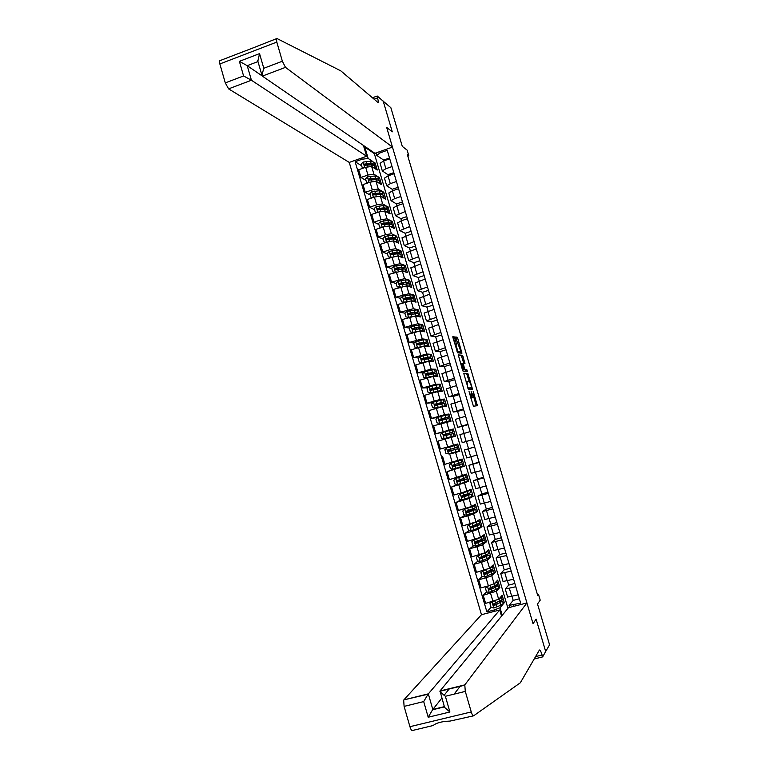 <?xml version="1.0" encoding="UTF-8"?>
<svg xmlns="http://www.w3.org/2000/svg" width="769" height="769" viewBox="0 0 769 769"><rect width="100%" height="100%" fill="white"/><g stroke="black" fill="none" stroke-linecap="round" stroke-linejoin="round"><path stroke-width="1.15" d="M469.042 391.594L473.425 406.234L477.395 405.696L473.214 391.306L474.338 397.342L473.848 397.573L471.147 391.45L472.272 397.544L471.772 397.775L469.042 391.594M454.671 337.947L454.085 336.735L452.854 336.543L452.96 337.678L457.67 352.836L461.958 353.173L457.747 338.418L457.171 337.226L455.729 336.995L455.834 338.129L460.862 351.375L457.911 351.25L455.882 345.127L456.584 344.954L456.421 343.868L454.671 337.947L453.499 338.312L452.816 337.091M545.49 651.785L549.575 644.816L537.512 603.982L540.213 600.166L538.454 594.235L537.666 595.312L407.407 154.723L408.81 155.79L407.137 150.128L402.293 146.389L390.863 107.698L383.029 101.066M372.436 97.769L377.223 96.019L383.241 101.248L392.277 131.835L383.173 101.018M545.74 651.728L536.108 619.122L533.042 623.697L386.653 127.375L392.277 131.835L386.653 127.375L392.469 147.09L285.491 67.355L262.344 76.112L374.926 153.319L392.469 147.09M463.707 373.301L468.542 389.662L472.589 389.422L467.84 373.349L463.707 373.301M462.515 370.043L458.276 354.903L462.505 355.268L464.976 363.401L463.188 363.439L464.514 368.457L465.091 369.639L466.831 369.687L467.35 371.264L463.092 371.235L462.515 370.043M363.458 145.456L366.63 156.261L349.261 162.413L481.471 614.7L403.869 699.877L428.314 693.859L432.803 709.451L444.347 706.653M509.645 607.404L509.049 605.395L520.651 603.136L387.249 150.33L380.155 152.848L376.772 155.405L376.041 152.916M513.183 605.068L513.577 606.395M494.659 611.288L494.275 609.971L500.004 607.741L504.329 602.694L502.176 595.369L498.668 599.272L485.614 603.386L483.24 595.293L496.303 591.198L499.85 587.429L497.697 580.114L494.111 583.758L496.947 581.989L496.005 581.835M491.026 607.279L486.883 611.884L494.275 609.971M486.883 611.884L355.134 161.711L362.161 159.221L361.795 157.972M379.78 151.589L380.155 152.848M407.82 156.136L408.81 155.79M538.454 594.235L537.425 594.504M500.004 607.741L502.224 615.306M376.079 153.031L374.349 153.646L507.953 608.327M374.349 153.646L364.852 147.158L368.168 158.452L372.532 161.317M373.638 162.048L375.195 163.066L374.042 163.47M365.977 180.427L360.93 177.476L358.671 169.747L365.679 167.277L371.648 166.479L377.243 170.055L375.195 163.066M360.93 177.476L367.947 175.015L373.907 174.198L376.916 176.053M377.935 176.687L379.473 177.639L378.319 178.043M370.274 195.086L365.285 192.346L363.026 184.608L370.043 182.157L376.003 181.321L381.53 184.647L379.473 177.639M365.285 192.346L372.311 189.905L378.271 189.039L381.309 190.808M382.241 191.356L383.76 192.231L382.606 192.635M374.57 209.764L369.649 207.245L367.38 199.498L374.416 197.066L380.367 196.182L385.817 199.248L383.76 192.231M369.649 207.245L376.685 204.823L382.635 203.91L385.73 205.592M386.557 206.044L388.057 206.851L386.903 207.255M378.877 224.471L374.022 222.174L371.744 214.407L378.79 211.994L384.731 211.062L390.123 213.878L388.057 206.851M374.022 222.174L381.068 219.771L387.009 218.809L390.171 220.395M390.863 220.751L392.353 221.501L391.2 221.895M383.193 239.197L378.396 237.121L376.118 229.345L383.173 226.951L389.104 225.971L394.42 228.537L392.353 221.501M378.396 237.121L385.461 234.737L391.383 233.728L394.651 235.237M395.16 235.468L396.669 236.17L395.506 236.554M387.518 253.953L382.779 252.097L380.501 244.311L387.566 241.927L393.488 240.899L398.736 243.215L396.669 236.17M382.779 252.097L389.854 249.733L395.775 248.675L399.226 250.127M399.38 250.185L400.976 250.857L399.822 251.242M391.844 268.727L387.172 267.093L384.885 259.297L397.881 255.856L403.052 257.913L400.976 250.857M387.172 267.093L400.168 263.642L405.301 265.574L404.138 265.959M396.179 283.521L391.565 282.117L389.277 274.302L402.274 270.842L407.378 272.639L405.301 265.574M391.565 282.117L404.571 278.638L409.637 280.31L408.464 280.695M400.524 298.343L395.968 297.17L393.68 289.336L406.686 285.847L411.713 287.395L409.637 280.31M395.968 297.17L408.973 293.662L413.972 295.065L412.799 295.45M404.984 313.214L400.38 312.243L398.092 304.399L411.088 300.871L416.048 302.159L413.972 295.065M400.38 312.243L413.386 308.705L418.307 309.859L417.144 310.234M409.55 328.113L404.802 327.334L402.504 319.481L415.51 315.934L420.403 316.963L418.307 309.859M404.802 327.334L417.807 323.768L422.662 324.662L421.489 325.037M414.155 343.022L409.233 342.455L406.926 334.592L419.941 331.006L424.748 331.785L422.662 324.662M409.233 342.455L422.239 338.86L427.016 339.494L425.843 339.869M418.788 357.931L413.664 357.604L411.357 349.722L424.373 346.117L429.112 346.627L427.016 339.494M413.664 357.604L426.68 353.98L431.38 354.355L427.343 354.922L428.016 357.21L421.758 358.623L421.489 359.95L431.284 358.402L431.938 360.603M423.459 372.83L418.105 372.782L415.798 364.881L428.814 361.247L433.476 361.497L431.38 354.355M418.105 372.782L431.121 369.12L435.754 369.235L434.572 369.601M428.179 387.73L422.556 387.97L420.239 380.069L433.255 376.397L437.859 376.387L435.754 369.235M422.556 387.97L435.571 384.289L440.128 384.144L438.57 384.615M432.957 402.6L427.006 403.196L424.69 395.276L437.715 391.575L442.233 391.306L440.128 384.144M427.006 403.196L440.031 399.476L444.52 399.073L441.204 400.072M437.801 417.432L431.476 418.442L429.15 410.511L442.175 406.782L446.626 406.243L444.52 399.073M431.476 418.442L444.501 414.693L448.913 414.02L440.089 416.663M444.53 431.822L435.946 433.716L433.62 425.766L451.019 421.21L448.913 414.02M435.946 433.716L453.306 428.996L444.559 431.909M440.426 449.009L457.718 444.001L440.426 449.009L438.09 441.05L455.421 436.196L453.306 428.996M450.951 453.729L459.833 451.211L457.718 444.001M442.569 456.363L444.905 464.332L462.131 459.026L464.255 466.245L455.306 468.571M455.238 468.59L447.058 471.695L464.255 466.245M447.058 471.695L449.404 479.683L466.552 474.079L468.677 481.307L461.054 483.48M457.344 484.46L451.557 487.056L468.677 481.307M451.557 487.056L453.902 495.053L466.937 491.16L470.984 489.151L473.108 496.399L470.34 497.178M461.323 499.706L456.065 502.445L469.1 498.533L473.108 496.399M456.065 502.445L458.411 510.453L471.455 506.531L475.415 504.253L477.549 511.51L476.098 511.914M465.399 514.98L460.573 517.854L467.86 515.826L473.617 513.913L477.549 511.51M460.573 517.854L462.919 525.881L475.973 521.92L479.856 519.373L481.99 526.64L480.808 526.967M469.542 530.302L465.091 533.292L472.397 531.283L478.135 529.322L481.99 526.64M465.091 533.292L467.446 541.328L480.49 537.339L484.307 534.522L486.441 541.799L485.249 542.135M473.733 545.654L469.619 548.758L476.934 546.769L482.672 544.75L486.441 541.799M469.619 548.758L471.974 556.804L485.028 552.786L488.767 549.7L490.91 556.987L489.699 557.314M477.982 561.034L474.156 564.244L481.481 562.274L487.21 560.207L490.91 556.987M474.156 564.244L476.511 572.309L489.565 568.253L493.227 564.898L495.371 572.203L494.169 572.521M482.269 576.452L478.693 579.759L486.027 577.807L491.747 575.693L495.371 572.203M365.563 146.898L363.795 146.581M519.373 598.782L513.192 600.387L509.049 605.395M513.192 600.387L512.048 596.494M514.865 583.479L508.694 585.103L505.252 589.016L515.826 586.747M508.694 585.103L507.453 580.874M510.366 568.204L504.204 569.848L500.686 573.472L511.222 571.117M504.204 569.848L502.859 565.273M505.867 552.959L499.725 554.612L496.12 557.948L506.627 555.516M499.725 554.612L498.274 549.691M501.388 537.733L495.246 539.405L491.564 542.443L502.032 539.934M495.246 539.405L493.698 534.147M496.909 522.536L490.776 524.218L487.017 526.976L497.456 524.381M490.776 524.218L489.132 518.623M492.439 507.357L486.316 509.059L482.471 511.529L492.881 508.857M486.316 509.059L484.576 503.128M487.969 492.208L481.865 493.929L477.934 496.101L488.315 493.362M481.865 493.929L480.019 487.661M483.518 477.078L473.416 480.712L483.749 477.885M477.424 478.818L475.473 472.214M479.068 461.977L468.888 465.341L479.202 462.438M472.983 463.736L470.936 456.796M474.627 446.904L464.38 449.99L474.656 447.02M468.552 448.673L466.427 441.454L462.217 442.636L472.483 439.628M464.053 433.408L462.006 426.43L457.718 427.333L467.946 424.238M459.535 418.048L457.593 411.425L453.229 412.049L463.419 408.877M455.027 402.725L453.181 396.448L448.74 396.794L458.91 393.545M450.528 387.422L448.779 381.501L444.261 381.559L454.392 378.242M446.03 372.138L444.386 366.573L439.791 366.352L449.894 362.958M441.541 356.883L440.003 351.664L435.331 351.173L445.395 347.703M437.061 341.657L435.629 336.784L430.871 336.015L440.916 332.468M432.591 326.46L431.255 321.932L426.42 320.884L436.427 317.261M428.122 311.282L426.891 307.1L421.979 305.774L431.957 302.082M423.661 296.123L422.537 292.297L417.548 290.692L427.497 286.924M419.211 281.002L418.182 277.513L413.116 275.638L423.037 271.793M414.77 265.891L413.837 262.748L408.695 260.604L418.586 256.683M410.329 250.819L409.502 248.012L404.283 245.599L414.145 241.601M405.897 235.766L405.176 233.295L399.88 230.613L409.704 226.547M401.476 220.732L400.851 218.607L395.487 215.656L405.273 211.513M397.064 205.736L396.535 203.948L391.094 200.719L394.699 198.623L400.851 196.508M392.651 190.75L392.228 189.299L386.711 185.81L390.296 183.656L396.439 181.522M388.258 175.793L387.922 174.688L382.328 170.92L385.894 168.719L392.036 166.565M383.856 160.865L383.635 160.087L376.772 155.405M504.329 602.694L503.128 603.011M486.585 591.899L483.24 595.293M478.693 579.759L481.058 587.833L488.402 585.901L494.111 583.758L491.747 575.693M361.69 165.796L355.134 161.711M507.617 597.042L518.219 594.889M499.85 587.429L498.639 587.747M503.041 581.489L513.615 579.24M498.475 565.955L509.011 563.629M493.919 550.45L504.416 548.037M489.363 534.974L499.831 532.465M484.826 519.517L495.255 516.931M480.289 504.089L490.689 501.417M473.416 480.712L475.761 488.709L486.123 485.931M463.361 496.034L463.178 495.419M468.888 465.341L471.243 473.329L481.567 470.465M458.939 480.971L458.68 480.087M466.725 457.959L477.02 455.037M454.527 465.927L454.191 464.774M472.493 439.676L466.427 441.454M459.833 451.211L450.97 453.797L450.817 453.277M450.125 450.913L449.711 449.49M449.029 447.164L448.865 446.597M462.217 442.636L459.881 434.677L470.119 431.62M468.061 424.632L462.006 426.43M445.664 435.687L445.309 434.485M457.718 427.333L455.383 419.384L465.591 416.25M463.64 409.617L457.593 411.425M441.195 420.451L440.925 419.518M453.229 412.049L450.894 404.11L461.073 400.909M459.228 394.622L453.181 396.448M436.734 405.234L436.542 404.581M448.74 396.794L446.414 388.864L456.555 385.586M454.815 379.655L448.779 381.501M441.944 373.676L452.057 370.293M450.413 364.708L444.386 366.573M437.484 358.498L447.558 355.018M446.02 349.789L440.003 351.664M433.024 343.33L443.069 339.773M441.627 334.899L435.629 336.784M428.573 328.2L438.58 324.556M437.244 320.029L431.255 321.932M424.132 313.089L434.101 309.359M432.87 305.178L426.891 307.1M419.691 297.997L429.631 294.191M428.506 290.355L422.537 292.297M415.26 282.934L425.17 279.051M424.142 275.552L418.182 277.513M410.838 267.9L420.72 263.93M419.787 260.778L413.837 262.748M397.304 268.218L396.689 268.669M406.426 252.886L416.269 248.839M415.443 246.032L409.502 248.012M394.151 253.136L392.373 253.953M402.024 237.9L411.838 233.766M411.107 231.306L405.176 233.295M390.2 239.265L389.97 238.486L390.835 238.13L388.066 239.255M397.621 222.933L401.226 220.818L407.397 218.723M406.772 216.598L400.851 218.607M386.048 223.644L383.76 224.577M393.228 207.995L396.814 205.813L402.975 203.708M402.447 201.92L396.535 203.948M381.203 209.206L379.944 209.639M388.845 193.077L392.401 190.837L398.563 188.713M398.131 187.261L392.228 189.299M384.471 178.187L388.009 175.88L394.151 173.736M393.824 172.621L387.922 174.688M380.097 163.316L383.616 160.952L389.748 158.789M389.518 158.01L383.635 160.087M368.168 158.452L362.161 159.221M472.253 397.592L473.848 397.573M476.29 405.849L473.964 397.611M469.225 381.578L466.677 373.705L463.649 373.676M471.484 389.489L471.128 388.018M467.898 387.172L468.302 387.989L471.868 387.797L471.782 386.98L469.455 381.578L467.004 381.635L467.59 387.259M470.705 388.153L467.908 388.307M458.228 355.365L462.505 355.268M463.813 363.401L461.333 355.624M463.736 369.793L466.831 369.687M466.168 371.292L465.658 370.043M461.477 363.276L463.342 369.591L464.313 369.62L463.034 364.516L462.448 363.333L461.477 363.276M463.159 369.976L462.486 369.966M460.631 363.66L461.313 363.449M455.421 345.271L453.499 338.312M459.622 351.875L457.084 351.654M458.507 345.262L455.69 337.543M460.785 353.134L460.381 351.635M492.131 601.685L489.968 603.675L491.064 607.404L493.852 608.01L500.821 605.241L503.262 603.492L502.618 601.281M495.063 604.78L493.785 605.02M492.035 601.8L494.111 601.156M498.793 599.147L501.455 597.34L500.581 597.148M499.466 598.388L499.908 597.898M489.968 603.675L492.083 601.704M501.494 597.475L502.147 599.676L493.66 603.896L493.756 605.414L496.043 604.684L502.58 601.147L500.523 601.012M499.494 601.483L500.994 601.618L498.966 603.059L494.4 605.049L493.371 604.319M473.368 715.881L449.961 721.101C441.973 721.37 436.369 722.85 433.158 725.523L412.453 730.483C411.636 730.723 410.79 729.464 409.925 726.695L471.253 711.94C472.128 714.737 472.916 716.035 473.598 715.824L520.315 682.805L539.377 650.084C540.001 649.603 540.905 651.237 542.087 654.996L542.645 656.899L545.663 651.478L536.108 619.122L533.042 623.697L526.919 602.934L508.463 607.712L440.003 690.985L464.793 684.891L465.293 691.398L471.253 711.94M501.551 616.123L499.744 609.971L428.054 694.205L403.869 699.877M499.744 609.971L481.471 614.7M465.293 691.398L445.366 696.281L449.913 711.988L428.208 717.237L423.7 701.588L404.1 706.384L409.925 726.695M542.645 656.899L534.195 658.995M526.919 602.934L464.793 684.891M404.1 706.384L403.677 700.203M449.394 688.678L444.021 695.407M441.877 698.089L432.582 709.768L444.415 706.894L444.559 707.384L440.079 691.244M460.41 685.967L454.114 694.138M445.366 696.281L440.041 691.735M449.913 711.988L444.559 707.384M428.208 717.237L432.582 709.768M423.7 701.588L428.054 694.205M239.524 53.119L257.875 46.063M253.972 47.563L276.946 38.508L340.811 70.863L377.887 102.402L378.483 102.2L377.223 96.019M349.261 162.413L228.585 88.868L225.288 82.889L243.581 75.948L239.38 61.347L259.547 53.628L263.786 68.278L282.367 61.232L276.811 42.093L219.857 63.952L219.482 60.818L220.203 60.328M225.288 82.889L219.857 63.952M366.63 156.261L251.425 80.236L228.585 88.868M276.35 38.969L276.811 42.093M282.367 61.232L285.491 67.355M262.142 75.91L247.224 65.673L251.425 80.236L243.581 75.948M239.38 61.347L247.224 65.673L257.971 61.578M259.547 53.628L257.855 61.184M263.786 68.278L261.912 75.227L262.344 76.112M485.422 588.16L487.671 586.093L485.422 588.16L486.517 591.88L489.305 592.486L498.754 588.122L498.101 585.911M487.479 586.286L490.401 585.315M494.755 583.113L495.399 582.556M496.985 582.104L497.639 584.315L489.113 588.372L489.171 589.881L491.487 589.179L498.072 585.795L495.515 585.795M494.448 586.257L496.486 586.257L494.429 587.622L489.853 589.544L488.824 588.804M483.932 570.329L480.885 572.674L481.98 576.394L484.758 576.99L494.246 572.79L493.592 570.569M482.942 570.79L486.825 569.445M489.276 568.454L492.448 566.657L491.41 566.561M490.016 567.849L490.833 567.099M492.477 566.763L493.131 568.983L484.566 572.876L484.595 574.376L486.95 573.693L493.563 570.454L490.257 570.675M489.171 571.117L491.987 570.925L489.911 572.213L485.316 574.068L484.297 573.309M480.49 554.487L476.357 557.217L477.443 560.928L480.221 561.514L489.747 557.477L489.094 555.247M478.414 555.324L485.422 552.786L487.959 551.354L486.796 551.315M485.249 552.603L486.258 551.767M487.979 551.45L488.642 553.68L480.029 557.41L480.029 558.9L489.065 555.151L484.643 555.699M483.528 556.141L487.488 555.612L485.393 556.823L480.788 558.621L479.769 557.833M477.386 538.55L474.185 539.675L471.839 541.78L472.925 545.481L475.627 546.048L485.258 542.183L484.605 539.944M473.887 539.886L480.913 537.416L483.47 536.08L482.144 536.118M480.375 537.416L481.634 536.493M483.49 536.156L484.153 538.396L475.502 541.962L475.473 543.443L484.576 539.867L478.481 540.934M479.049 542.155L478.722 541.02L483.009 540.328L476.271 543.202L475.252 542.385M478.722 541.02L477.338 541.366M477.434 521.344L469.676 524.275L467.321 526.371L468.408 530.072L471.176 530.639L478.212 528.207L480.779 526.928L480.116 524.679M469.369 524.477L476.405 522.064L478.991 520.824L477.424 520.969M479.01 520.892L479.673 523.141L470.984 526.554L470.926 528.015L480.096 524.602L471.541 526.381M474.54 526.794L474.271 525.842L478.529 525.073L471.753 527.803L470.743 526.967M474.271 525.842L470.83 526.698M467.168 510.943L475.627 509.376L473.022 510.549L473.714 512.875L476.309 511.683L475.646 509.424M472.954 506.108L465.168 508.915L462.813 510.991L463.899 514.682L466.591 515.23L473.714 512.875M464.861 509.088L471.916 506.752L474.521 505.598L472.56 505.887M472.945 506.06L472.137 506.137M470.042 511.462L469.821 510.693L474.05 509.837L467.244 512.433L466.235 511.568M469.821 510.693L466.225 511.616M474.531 505.646L475.194 507.915L466.475 511.154L466.389 512.606L466.908 512.635L473.022 510.549M462.736 495.563L462.294 496.255L471.157 494.169L468.532 495.246L469.215 497.572L471.839 496.476L471.166 494.207M468.494 490.891L460.669 493.573L458.314 495.63L459.401 499.312L462.15 499.869L469.215 497.572M460.352 493.727L467.417 491.449L470.051 490.401L467.408 490.93M468.484 490.862L467.023 491.122M465.553 496.149L465.389 495.572L469.59 494.63L462.746 497.082L461.746 496.197M465.389 495.572L461.736 496.534M470.061 490.439L470.734 492.708L461.967 495.794L461.852 497.226L462.4 497.264L468.532 495.246M458.257 480.212L457.882 481.221L466.696 478.981L464.053 479.971L464.736 482.288L467.379 481.288L466.706 479.01M464.034 475.703L455.863 478.385L453.825 480.298L454.902 483.98L457.584 484.508L464.736 482.288M455.863 478.385L465.591 475.223L459.016 476.915M464.024 475.684L456.315 477.703M461.073 480.865L465.13 479.443L458.257 481.759L457.257 480.846M460.958 480.471L457.353 481.452M465.601 475.242L466.274 477.52L457.468 480.452L457.334 481.875L457.901 481.923L464.053 479.971M453.739 464.909L453.479 466.206L462.246 463.822L459.574 464.716L460.256 467.033L462.928 466.12L462.256 463.842M455.488 461.823L451.374 463.073L449.346 464.995L450.413 468.667L453.162 469.196L460.256 467.033M451.374 463.073L461.14 460.064L453.412 462.121M455.44 461.66L453.393 462.034M456.594 465.601L460.679 464.284L453.768 466.466L452.787 465.505M456.536 465.389L453.066 466.37M461.15 460.073L461.823 462.371L452.979 465.13L452.826 466.543L453.412 466.6L459.574 464.716M449.163 449.644L449.577 451.038L449.086 451.211L457.805 448.692L455.104 449.49L455.786 451.807L458.478 450.99L457.805 448.692M453.998 445.722L454.681 448.029L457.372 447.241L456.699 444.934L446.895 447.789L444.867 449.711L445.933 453.374L448.683 453.902L455.786 451.807M448.615 453.893L446.501 448.154M449.875 451.028L456.238 449.144L449.298 451.201L448.346 450.153M449.865 450.99L449.038 451.23M454.681 448.029L448.5 449.846L448.327 451.24L455.104 449.49M442.367 432.572L444.136 438.618L441.464 438.109L440.397 434.456L442.415 432.524L449.538 430.525L450.211 432.832L452.941 432.13L444.28 434.812L445.203 435.821M444.136 438.618L454.037 435.869L446.424 438.263M444.203 438.628L452.47 436.331L446.443 438.33M449.538 430.525L452.268 429.833L452.941 432.12M450.211 432.832L444.021 434.572L443.828 435.965L453.364 433.581L454.037 435.86M443.886 434.889L447.231 433.697M443.828 435.965L444.395 434.485L451.374 432.591L447.289 433.87M437.897 417.336L439.666 423.373L437.003 422.873L435.936 419.22L437.955 417.288L445.088 415.356L445.76 417.654L448.51 417.048L439.897 419.874L440.762 420.576M439.666 423.373L449.605 420.787L440.983 423.575M439.733 423.383L448.039 421.239L439.435 424.036M445.088 415.356L447.837 414.76L448.5 417.019M445.76 417.654L439.551 419.336L439.349 420.71L448.933 418.49L449.605 420.758M439.339 419.961L442.781 418.509M439.349 420.71L439.935 419.268L446.943 417.5L442.886 418.865M444.078 401.947L443.415 399.697L433.495 402.081L431.476 404.013L432.543 407.657L435.273 408.166L445.184 405.724L442.483 406.743M435.273 408.166L442.04 406.801M435.581 404.927L444.088 401.985L435.091 404.119L434.87 405.484L444.511 403.437L445.174 405.686M435.59 404.965L436.292 405.359M434.918 405.032L438.493 403.888L438.33 403.35M434.87 405.484L435.475 404.081L442.521 402.447L438.493 403.888M439.657 386.903L439.003 384.673L436.206 385.086L429.044 386.894L427.026 388.835L428.093 392.469L430.823 392.969L437.974 391.133L440.772 390.681L438.868 391.508M430.823 392.969L438.388 391.536M431.207 390.027L439.676 386.951L430.64 388.931L430.4 390.277L440.099 388.393L440.752 390.633M431.226 390.085L431.784 390.181M430.582 390.094L434.101 388.931L433.899 388.22M430.4 390.277L431.034 388.912L438.109 387.413L434.101 388.931M435.244 371.879L434.6 369.668L431.774 369.995L424.594 371.735L422.585 373.676L423.652 377.31L426.372 377.79L433.543 376.031L436.359 375.666L434.908 376.397M426.372 377.79L434.36 376.397M426.862 375.147L435.264 371.946L426.199 373.763L425.939 375.109L435.687 373.388L436.34 375.608M426.353 375.137L429.727 374.003L429.458 373.109M425.939 375.109L426.593 373.763L433.706 372.398L429.727 374.003M427.343 354.922L420.162 356.595L418.153 358.546L419.22 362.17L421.931 362.651L429.112 360.949L431.957 360.671L430.794 361.353M421.931 362.651L426.036 361.786M428.458 361.267L430.179 361.315M428.016 357.21L430.861 356.96L424.805 359.431M423.546 359.709L425.353 359.104L425.036 358.027M421.489 359.95L422.642 358.537L429.304 357.412L425.353 359.104M426.449 341.907L425.805 339.725L422.931 339.879L415.731 341.484L413.732 343.435L414.789 347.059L417.5 347.53L424.699 345.887L427.564 345.704L426.584 346.358M417.5 347.53L419.893 347.069M424.575 346.137L425.911 346.281M422.219 343.964L426.468 342.003L417.327 343.503L417.048 344.829L426.891 343.435L427.535 345.617M416.981 347.434L417.125 347.915M417.048 344.829L417.74 343.551L422.527 342.589L424.911 342.455L421.047 344.204M422.056 326.96L421.422 324.797L411.309 326.402L409.31 328.353L410.367 331.968L413.078 332.429L417.327 331.42M413.078 332.429L414.433 332.218M420.47 331.093L421.585 331.276M419.451 331.016L423.171 330.766L422.344 331.391M419.028 328.69L422.085 327.065L419.192 327.133L412.905 328.411L412.617 329.728L422.508 328.498L423.142 330.67M412.617 329.728L413.318 328.488L418.115 327.575L420.528 327.517L417.894 328.901M417.673 312.041L417.038 309.888L406.897 311.339L404.898 313.291L405.955 316.905L408.656 317.357L411.761 316.578M408.656 317.357L405.955 316.905M416.327 316.107L417.202 316.203M415.471 315.924L418.788 315.848L418.067 316.472M415.462 313.531L417.702 312.156L414.789 312.137L408.483 313.348L408.185 314.646L418.125 313.579L418.759 315.732M408.185 314.646L408.906 313.444L413.722 312.589L416.144 312.599L414.328 313.723M413.299 297.142L412.674 295.008L409.723 294.883L402.485 296.296L400.495 298.266L401.553 301.871L404.254 302.313L406.513 301.698M404.254 302.313L401.553 301.871M412.174 301.16L412.828 301.304M411.232 300.91L414.414 300.958L413.78 301.573M411.626 298.478L413.338 297.267L410.396 297.161L404.071 298.305L404.158 299.699L404.994 298.324L404.061 298.689M403.773 299.593L413.751 298.689L414.385 300.833M404.994 298.324L411.78 297.718L410.511 298.641M408.925 282.261L408.31 280.147L405.34 279.935L398.092 281.291L396.102 283.252L397.15 286.856L401.034 286.943M406.964 285.933L410.05 286.087L409.483 286.702M401.658 283.175L399.524 284.04M399.813 287.337L397.15 286.856M407.628 283.501L408.973 282.406L406.003 282.204L399.669 283.29L399.361 284.568L409.387 283.828L410.012 285.943M399.361 284.568L400.111 283.425L404.946 282.684L407.416 282.848L406.541 283.626M402.677 270.986L405.696 271.236L405.176 271.861M395.256 272.332L392.767 271.861L391.709 268.266L393.699 266.295L400.957 265.007L403.946 265.305L404.561 267.41M398.188 268.093L395.141 269.333M392.767 271.861L395.41 272.284M403.533 268.573L404.609 267.564L401.62 267.276L395.276 268.294L394.958 269.563L405.032 268.987L405.648 271.092M394.958 269.563L395.718 268.458L400.572 267.775L403.052 268.006L402.466 268.66M398.39 256.058L401.341 256.413L400.87 257.048M390.71 257.355L388.374 256.894L387.326 253.309L389.306 251.338L396.583 250.108L399.601 250.492L400.207 252.578M394.584 253.078L390.854 254.616M388.374 256.894L390.902 257.288M399.39 253.683L400.264 252.741L397.246 252.376L390.892 253.328L390.556 254.587L397.669 253.808L400.678 254.164L401.293 256.26M390.556 254.587L391.334 253.51L396.198 252.886L398.707 253.193L398.304 253.732M394.093 241.168L396.996 241.62L396.573 242.264M386.173 242.398L384 241.956L382.952 238.371L384.933 236.391L392.219 235.237L395.256 235.708L395.862 237.775M389.97 238.486L386.711 239.851M384 241.956L386.403 242.322M395.199 238.842L395.92 237.957L392.882 237.496L386.509 238.39L386.173 239.64L393.295 238.919L396.333 239.37L396.939 241.447M386.173 239.64L386.961 238.582L391.834 238.015L394.362 238.4L394.103 238.851M389.796 226.297L392.651 226.845L392.267 227.499M381.635 227.47L379.626 227.038L378.579 223.462L380.559 221.482L387.855 220.386L390.921 220.943L391.527 222.991M386.97 223.231L383.587 224.654M379.626 227.038L381.905 227.384M390.988 224.029L391.575 223.183L388.518 222.635L382.135 223.462L381.789 224.711L388.941 224.067L391.998 224.606L392.603 226.663M381.789 224.711L382.597 223.683L387.48 223.173L389.864 224M385.5 211.465L388.326 212.1L387.97 212.753M377.118 212.571L375.272 212.148L374.224 208.572L376.195 206.592L383.51 205.554L386.596 206.207L387.192 208.236M383.029 208.37L380.232 209.61M375.272 212.148L377.425 212.465M386.749 209.245L387.249 208.437L384.164 207.813L377.771 208.572L377.416 209.802L384.587 209.235L387.663 209.86L388.258 211.898M377.416 209.802L378.233 208.812L383.135 208.361L385.605 209.178M381.203 196.653L384 197.373L383.673 198.037M372.6 197.691L370.908 197.277L369.87 193.711L371.84 191.721L379.165 190.75L382.27 191.491L382.866 193.509M379.021 193.548L376.618 194.692M370.908 197.277L372.946 197.575M382.51 194.499L382.924 193.721L379.819 193L373.407 193.701L373.052 194.932L380.242 194.422L383.337 195.134L383.933 197.162M373.052 194.932L373.878 193.961L378.79 193.567L381.337 194.384M376.906 181.859L379.684 182.666L379.377 183.349M368.082 182.839L366.563 182.436L365.525 178.879L367.486 176.88L374.82 175.976L377.954 176.793L378.54 178.793M374.955 178.773L372.917 179.821M366.563 182.436L368.476 182.705M378.261 179.773L378.608 179.023L375.483 178.216L369.053 178.85L368.697 180.071L375.897 179.638L379.021 180.436L379.617 182.445M369.101 180.292L370.024 179.071L374.455 178.793L377.05 179.61M372.619 167.104L375.368 167.988L375.089 168.68M363.583 168.017L362.218 167.613L361.18 164.057L363.141 162.057L370.495 161.221L373.647 162.124L374.234 164.114M370.86 164.037L369.139 164.999M362.218 167.613L364.016 167.863M374.003 165.075L374.301 164.355L371.148 163.461L364.708 164.028L364.343 165.239L371.562 164.874L374.714 165.758L375.301 167.748M364.737 165.47L365.688 164.278L370.129 164.047L372.754 164.864M371.648 166.479L373.907 174.198M376.003 181.321L378.271 189.039M380.367 196.182L382.635 203.91M384.731 211.062L387.009 218.809M389.104 225.971L391.383 233.728M393.488 240.899L395.775 248.675M397.881 255.856L400.168 263.642M402.274 270.842L404.571 278.638M406.686 285.847L408.973 293.662M411.088 300.871L413.386 308.705M415.51 315.934L417.807 323.768M419.941 331.006L422.239 338.86M424.373 346.117L426.68 353.98M428.814 361.247L431.121 369.12M433.255 376.397L435.571 384.289M437.715 391.575L440.031 399.476M442.175 406.782L444.501 414.693M446.645 422.008L448.971 429.938M451.124 437.263L453.45 445.203M455.604 452.547L457.94 460.496M460.102 467.85L462.438 475.819M464.601 483.182L466.937 491.16M469.1 498.533L471.455 506.531M473.617 513.913L475.973 521.92M478.135 529.322L480.49 537.339M482.672 544.75L485.028 552.786M487.21 560.207L489.565 568.253M496.303 591.198L498.668 599.272M509.395 588.439L511.789 596.561M490.593 593.37L492.967 601.473M486.027 577.807L488.402 585.901M504.8 572.818L507.184 580.941M481.481 562.274L483.845 570.348M500.215 557.237L502.599 565.34M476.934 546.769L479.298 554.824M495.64 541.674L498.014 549.768M472.397 531.283L474.752 539.329M491.064 526.14L493.438 534.215M467.86 515.826L470.215 523.862M486.498 510.635L488.873 518.7M463.342 500.398L465.687 508.415M481.952 495.149L484.316 503.205M458.824 484.989L461.169 492.996M477.395 479.693L479.76 487.729M454.316 469.609L456.661 477.607M472.858 464.265L475.223 472.291M449.807 454.258L452.153 462.236M468.331 448.865L470.686 456.873M445.318 438.926L447.654 446.895M463.803 433.485L466.149 441.473M440.829 423.623L443.165 431.582M459.285 418.125L461.631 426.113M436.35 408.349L438.676 416.289M454.777 402.802L457.113 410.771M431.88 393.094L434.206 401.024M450.269 387.499L452.614 395.449M427.42 377.867L429.736 385.778M445.78 372.215L448.116 380.165M422.96 362.66L425.276 370.562M441.291 356.97L443.617 364.891M418.509 347.482L420.826 355.374M436.811 341.744L439.137 349.655M414.068 332.333L416.375 340.206M432.332 326.537L434.658 334.438M409.637 317.203L411.934 325.066M427.872 311.358L430.188 319.25M405.205 302.102L407.503 309.945M423.411 296.209L425.728 304.082M400.784 287.02L403.081 294.854M418.961 281.079L421.268 288.942M396.371 271.966L398.669 279.791M414.51 265.978L416.827 273.831M391.969 256.933L394.257 264.747M410.079 250.905L412.386 258.74M387.566 241.927L389.854 249.733M405.648 235.852L407.954 243.677M383.173 226.951L385.461 234.737M401.226 220.818L403.523 228.633M378.79 211.994L381.068 219.771M396.814 205.813L399.111 213.619M374.416 197.066L376.685 204.823M392.401 190.837L394.699 198.623M370.043 182.157L372.311 189.905M388.009 175.88L390.296 183.656M365.679 167.277L367.947 175.015M383.616 160.952L385.894 168.719M470.782 398.073L471.772 397.775M470.926 398.102L472.108 397.746M473.002 397.9L474.175 397.544M476.098 404.85L477.27 404.504M466.677 373.705L467.84 373.349M467.244 374.868L468.408 374.513M471.301 388.595L472.464 388.239M470.695 388.153L471.868 387.797M466.024 381.933L466.937 381.655M461.909 356.806L463.073 356.451M463.64 362.67L464.803 362.314M462.65 363.554L463.217 363.381M463.918 369.995L465.091 369.639M460.593 363.554L461.4 363.304M462.457 369.86L463.342 369.591M463.13 369.976L464.313 369.62M455.248 344.233L456.421 343.868M455.19 345.223L455.959 344.983M457.046 351.52L457.911 351.25M459.535 351.904L460.708 351.539M456.007 337.591L457.171 337.226M456.584 338.783L457.747 338.418M460.631 352.462L461.784 352.096M452.903 337.101L454.085 336.735M491.977 601.848L493.785 608M500.129 602.886L500.821 605.241M497.149 603.857L496.803 602.665M494.967 604.799L494.611 603.578M499.004 599.051L499.696 601.396M496.043 604.684L496.736 607.049M494.928 600.906L495.601 603.194M535.58 656.611L542.087 654.996M374.07 99.163L377.752 97.817M487.431 586.334L489.228 592.476M495.592 587.429L496.284 589.775M492.612 588.391L492.256 587.18M490.43 589.323L490.055 588.064M494.467 583.604L495.159 585.949M491.487 589.179L492.179 591.534M490.362 585.334L491.055 587.689M482.894 570.838L484.691 576.971M491.064 572.001L491.756 574.347M488.084 572.953L487.719 571.713M485.893 573.857L485.518 572.578M489.94 568.185L490.632 570.521M486.95 573.693L487.642 576.039M485.825 569.858L486.517 572.203M478.356 555.372L480.154 561.495M486.546 556.602L487.229 558.938M483.566 557.544L483.192 556.275M481.365 558.409L480.981 557.112M485.422 552.786L486.114 555.122M482.413 558.236L483.105 560.582M481.288 554.401L481.98 556.746M473.829 539.934L475.627 546.048M482.028 541.222L482.721 543.558M476.847 542.991L476.453 541.664M480.913 537.416L481.596 539.751M477.885 542.799L478.578 545.144M476.77 538.973L477.453 541.318M469.321 524.525L471.109 530.62M477.52 525.871L478.212 528.207M472.329 527.601L471.983 526.429M476.405 522.064L477.088 524.4M473.368 527.39L474.06 529.735M472.253 523.574L472.935 525.909M464.803 509.136L466.591 515.23M467.821 512.241L467.552 511.289M471.916 506.752L472.599 509.078M468.859 512.01L469.542 514.346M467.744 508.194L468.427 510.529M462.727 496.015L461.727 496.293M460.304 493.775L462.082 499.85M463.332 496.899L463.121 496.178M467.417 491.449L468.1 493.775M464.351 496.649L465.043 498.985M463.236 492.842L463.928 495.178M458.324 481.01L457.276 481.307L458.353 480.971M455.806 478.433L457.584 484.508M458.833 481.577L458.689 481.096M462.938 476.184L463.62 478.501M459.862 481.317L460.544 483.653M458.747 477.52L459.429 479.846M452.96 466.283L453.96 465.995L452.989 466.302M451.316 463.121L453.095 469.186M458.468 460.939L459.141 463.255M455.373 466.014L456.055 468.34M454.258 462.217L454.94 464.543M449.548 451.076L449 451.23M450.894 450.73L451.566 453.056M449.778 446.943L450.461 449.269M450.644 434.293L451.316 436.6M446.414 435.475L447.097 437.792M445.309 431.697L445.982 434.014M444.751 434.706L443.848 434.975M446.193 419.115L446.866 421.422M441.944 420.249L442.627 422.556M440.839 416.471L441.521 418.788M440.377 419.807L439.349 420.114M433.447 402.129L435.206 408.147M441.742 403.965L442.415 406.263M436.263 404.59L436.071 403.927M440.637 400.207L441.319 402.514M437.484 405.042L438.167 407.349M436.388 401.274L437.061 403.581M436.013 404.927L435.004 405.225M428.996 386.942L430.755 392.949M437.301 388.835L437.974 391.133M431.88 389.652L431.62 388.758M436.206 385.086L436.879 387.384M433.034 389.864L433.716 392.161M431.938 386.096L432.611 388.403M431.659 390.066L430.851 390.316M424.546 371.783L426.305 377.781M432.87 373.734L433.543 376.031M427.506 374.734L427.18 373.619M431.774 369.995L432.447 372.283M428.593 374.705L429.265 377.002M427.487 370.946L428.17 373.253M420.114 356.643L421.864 362.641M428.448 358.662L429.112 360.949M423.133 359.815L422.748 358.508M424.152 359.575L424.824 361.872M423.056 355.826L423.729 358.123M415.683 341.532L417.432 347.511M424.027 343.608L424.699 345.887M418.701 344.704L418.326 343.426M420.989 344.214L420.624 342.964M422.931 339.879L423.604 342.157M419.72 344.464L420.393 346.761M418.624 340.725L419.297 343.012M411.261 326.45L413.011 332.419M419.614 328.574L420.287 330.862M414.28 329.613L413.914 328.363M416.567 329.151L416.212 327.93M418.519 324.854L419.192 327.133M415.298 329.382L415.971 331.679M414.203 325.652L414.876 327.94M406.849 311.387L408.589 317.347M415.212 313.569L415.875 315.857M409.858 314.54L409.502 313.319M412.155 314.108L411.809 312.916M414.116 309.859L414.789 312.137M410.886 314.329L411.559 316.617M409.79 310.599L410.463 312.887M402.437 296.344L404.186 302.304M410.819 298.593L411.482 300.871M405.446 299.506L405.1 298.305M407.753 299.093L407.407 297.93M409.723 294.883L410.396 297.161M406.474 299.295L407.128 301.525M405.388 295.575L406.051 297.853M398.034 281.339L399.784 287.279M406.426 283.636L407.089 285.914M401.043 284.492L400.764 283.511M403.35 284.097L403.023 282.973M405.34 279.935L406.003 282.204M402.072 284.29L402.706 286.452M400.985 280.57L401.649 282.848M393.641 266.343L395.381 272.284M402.043 268.708L402.706 270.976M396.65 269.496L396.439 268.766M398.957 269.131L398.64 268.035M400.957 265.007L401.62 267.276M397.679 269.304L398.294 271.399M396.593 265.593L397.256 267.872M389.258 251.386L390.979 257.259M397.669 253.808L398.323 256.039M392.267 254.529L392.123 254.049M394.574 254.183L394.286 253.203M396.583 250.108L397.246 252.376M393.295 254.347L393.891 256.365M392.209 250.636L392.872 252.914M384.885 236.439L386.586 242.264M393.295 238.919L393.939 241.101M392.219 235.237L392.882 237.496M388.912 239.409L389.489 241.36M387.826 235.708L388.499 237.977M380.511 221.53L382.193 227.288M388.941 224.067L389.566 226.192M385.827 224.375L385.663 223.808M387.855 220.386L388.518 222.635M384.538 224.5L385.096 226.384M383.462 220.809L384.125 223.068M376.147 206.64L377.81 212.331M384.587 209.235L385.192 211.302M383.51 205.554L384.164 207.813M380.174 209.61L380.703 211.427M379.098 205.929L379.761 208.188M371.783 191.769L373.436 197.402M380.242 194.422L380.828 196.441M379.165 190.75L379.819 193M375.82 194.749L376.329 196.499M374.734 191.068L375.397 193.327M367.438 176.928L369.072 182.493M375.897 179.638L376.474 181.599M374.82 175.976L375.483 178.216M371.465 179.917L371.956 181.59M370.389 176.236L371.052 178.495M369.533 179.139L369.053 178.85M363.093 162.105L364.708 167.613M371.562 164.874L372.129 166.786M370.495 161.221L371.148 163.461M367.121 165.104L367.592 166.7M366.044 161.432L366.707 163.682M365.188 164.335L364.708 164.028M505.252 589.016L507.636 597.109M500.686 573.472L503.061 581.547M496.12 557.948L498.495 566.013M491.564 542.443L493.929 550.498M487.017 526.976L489.382 535.013M482.471 511.529L484.835 519.556M477.934 496.101L480.298 504.118M464.38 449.99L466.725 457.968M441.935 373.647L444.261 381.559M437.465 358.45L439.791 366.352M433.005 343.282L435.331 351.173M428.554 328.142L430.871 336.015M424.113 313.021L426.42 320.884M419.672 297.93L421.979 305.774M415.241 282.857L417.548 290.692M410.819 267.814L413.116 275.638M406.407 252.799L408.695 260.604M401.995 237.804L404.283 245.599M397.592 222.827L399.88 230.613M393.199 207.88L395.487 215.656M388.816 192.961L391.094 200.719M384.433 178.062L386.711 185.81M380.059 163.191L382.328 170.92M466.062 382.078L466.831 381.847M462.669 363.593L463.188 363.439M455.219 345.339L455.882 345.127M464.63 685.208L439.906 691.293M377.906 102.421L378.483 102.2M219.482 60.818L241.543 52.34M261.912 75.227L257.692 60.607M473.339 539.723L473.493 540.251M468.802 524.256L468.975 524.842M464.284 508.809L464.466 509.453M462.746 495.976L461.727 496.265M459.766 493.4L459.968 494.092M455.248 478.01L455.469 478.751M450.836 462.938L450.98 463.438M449.577 451.038L448.923 451.23M439.214 423.286L439.435 424.027M434.754 408.07L434.956 408.762M430.304 392.872L430.486 393.517M425.853 377.704L426.026 378.29M421.412 362.555L421.575 363.093M430.842 356.883L430.198 354.682"/></g></svg>
